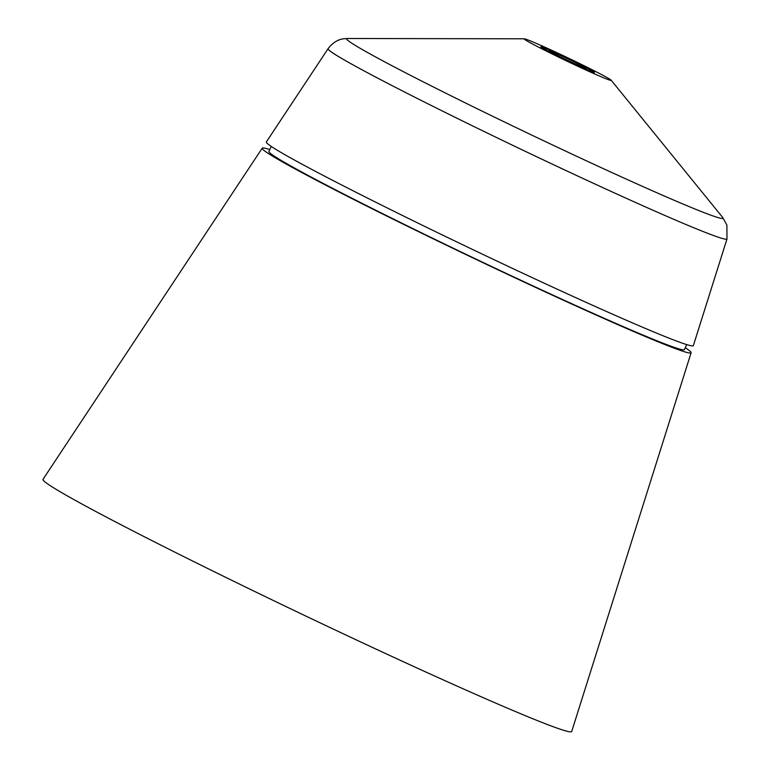 <?xml version="1.0" encoding="UTF-8"?>
<svg xmlns="http://www.w3.org/2000/svg" width="770" height="770" viewBox="0 0 770 770"><rect width="100%" height="100%" fill="white"/><g stroke="black" fill="none" stroke-linecap="round" stroke-linejoin="round"><path stroke-width="1.16" d="M579.194 65.729A20.415 0.712 -154.5 0 1 559.559 56.47A20.415 0.712 -154.5 0 1 549.26 50.839A20.415 0.712 -154.5 0 1 567.99 58.982A20.415 0.712 -154.5 0 1 586.114 68.415A20.415 0.712 -154.5 0 1 579.194 65.729M269.779 149.553A237.593 8.287 25.5 0 0 262.214 148.177L43.014 479.325A292.879 10.222 25.5 0 0 302.937 614.681A292.879 10.222 25.5 0 0 571.706 731.5L691.104 352.747A237.593 8.287 25.5 0 0 685.281 347.732M262.214 148.177A237.593 8.287 25.5 0 0 473.078 257.989A237.593 8.287 25.5 0 0 691.104 352.747M686.763 344.614L684.395 349.59A230.172 8.037 -154.5 0 1 606.404 319.252A230.172 8.037 -154.5 0 1 385.058 214.869A230.172 8.037 -154.5 0 1 268.894 151.411L271.271 146.435M540.482 45.218A48.26 1.684 25.5 0 0 524.293 38.798A48.26 1.684 25.5 0 0 566.961 61.148A48.26 1.684 25.5 0 0 611.178 80.234A48.26 1.684 25.5 0 0 585.441 66.384A48.26 1.684 25.5 0 0 540.482 45.218M584.43 68.501A29.703 1.04 25.5 0 0 594.459 72.438A29.703 1.04 25.5 0 0 568.135 58.693A29.703 1.04 25.5 0 0 540.877 46.883A29.703 1.04 25.5 0 0 556.296 55.238A29.703 1.04 25.5 0 0 584.43 68.501M266.353 141.93A236.554 8.258 25.5 0 0 476.284 251.261A236.554 8.258 25.5 0 0 693.356 345.605L726.986 238.95A220.98 7.71 25.5 0 1 652.094 209.854A220.98 7.71 25.5 0 1 439.15 109.417A220.98 7.71 25.5 0 1 328.078 48.683L266.353 141.93M611.178 80.234L722.751 217.544A208.506 7.276 -154.5 0 1 652.382 190.777A208.506 7.276 -154.5 0 1 445.734 93.17A208.506 7.276 -154.5 0 1 347.376 38.5L524.293 38.798M549.26 50.839L548.933 51.523M586.114 68.415L585.787 69.098M722.751 217.544L726.899 225.09L726.986 238.95M328.078 48.683C335.065 39.511 342.419 38.972 343.545 38.798L347.376 38.5"/></g></svg>
